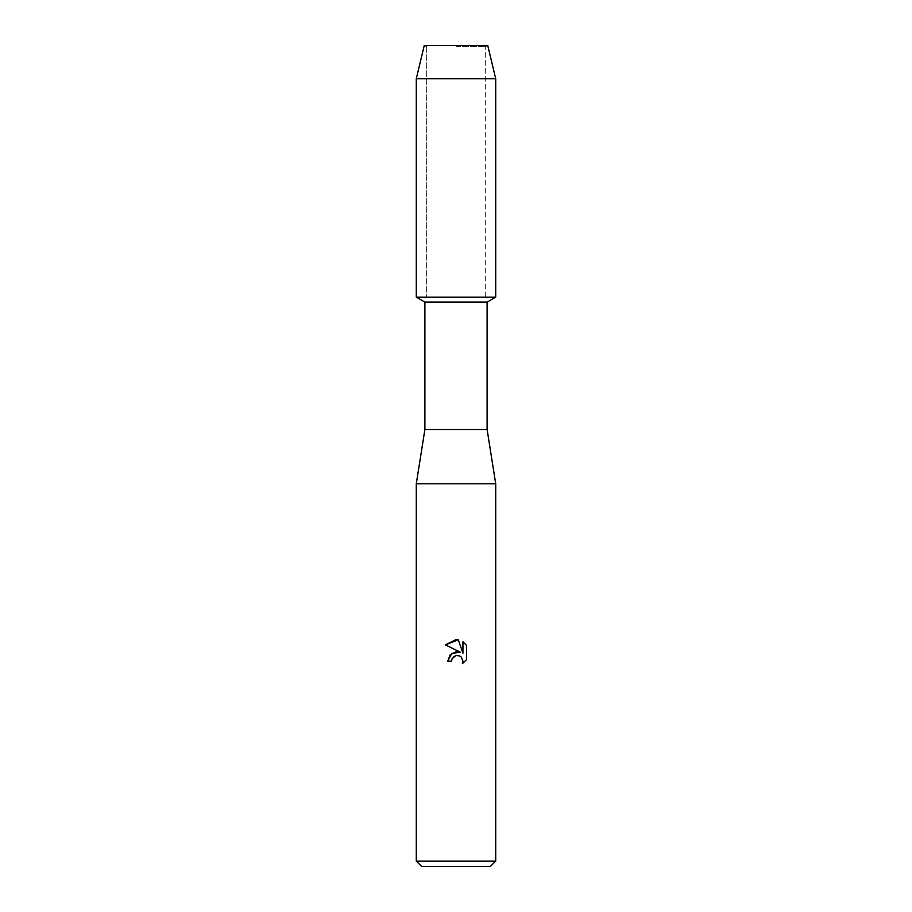 <?xml version="1.0" encoding="UTF-8"?>
<svg xmlns="http://www.w3.org/2000/svg" width="912" height="912" viewBox="0 0 912 912"><rect width="100%" height="100%" fill="white"/><g stroke="black" fill="none" stroke-linecap="round" stroke-linejoin="round"><path stroke-width="0.68" stroke-dasharray="4.56 3.42" d="M456 46.706L485.298 46.706L456 46.706M487.772 45.6L424.228 45.6L487.772 45.6L485.298 46.706L485.298 297.141L416.282 297.141L485.298 297.141L485.298 46.706L487.772 45.6M487.111 302.1L424.889 302.1M495.718 297.141L456 297.141L495.718 297.141M487.111 429.518L424.889 429.518M495.718 483.805L416.282 483.805M495.718 861.099L416.282 861.099M490.417 866.4L421.583 866.4M466.625 659.593L466.625 645.491M447.781 661.166L451.531 661.166M445.375 644.841L460.549 652.319M452.135 658.578L453.458 656.857M462.943 641.774L462.943 653.197L458.303 639.859M495.718 78.694L416.282 78.694M426.702 46.706L426.702 297.141L426.702 46.706L424.228 45.6L426.702 46.706"/><path stroke-width="1.37" d="M487.772 45.6L424.228 45.6L487.772 45.6L495.718 78.694L495.718 297.141L456 297.141L495.718 297.141L487.111 302.1L487.111 429.518L495.718 483.805L495.718 861.099L416.282 861.099L421.583 866.4L490.417 866.4L495.718 861.099M487.111 429.518L424.889 429.518L424.889 302.1L487.111 302.1M424.889 429.518L416.282 483.805L495.718 483.805M451.531 661.166L452.135 658.578L451.531 661.166L447.781 661.166L450.106 654.896L456 651.772L460.549 652.319L445.375 644.841L456 639.608L458.303 639.859L462.943 653.197L462.943 641.774L466.613 645.491L466.625 659.593L462.35 663.685L462.954 661.132L461.278 657.096L459.431 655.853L456 655.557L459.431 655.853L461.278 657.096L462.954 661.132L462.35 663.685L466.613 659.593M460.549 652.319L451.805 653.38L447.781 661.166M453.458 656.857L455.966 655.568M466.613 645.491L462.943 641.774M458.303 639.859L445.387 644.841M456 655.557L452.135 658.578M424.228 45.6L416.282 78.694L416.282 297.141L456 297.141L416.282 297.141L424.889 302.1M416.282 78.694L495.718 78.694M416.282 483.805L416.282 861.099"/></g></svg>
